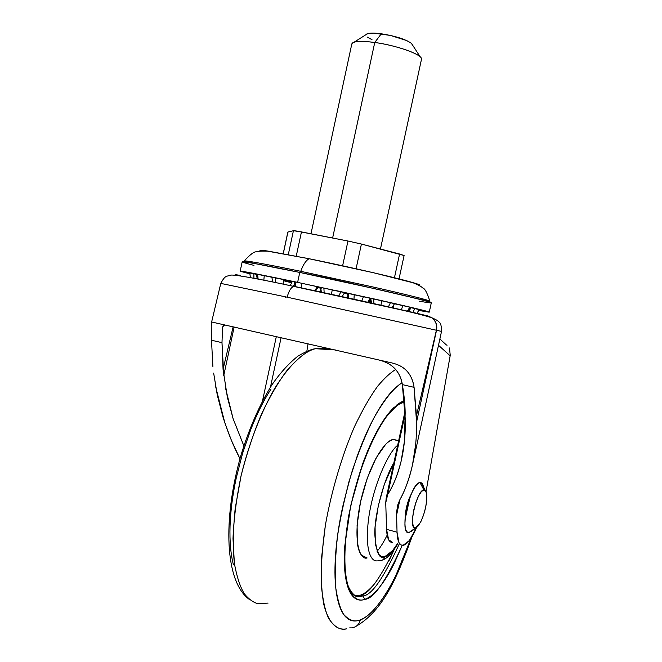 <?xml version="1.0" encoding="UTF-8"?>
<svg xmlns="http://www.w3.org/2000/svg" width="662" height="662" viewBox="0 0 662 662"><rect width="100%" height="100%" fill="white"/><g stroke="black" fill="none" stroke-linecap="round" stroke-linejoin="round"><path stroke-width="0.99" d="M405.177 517.907C405.458 509.384 407.535 501.349 411.392 493.811C407.676 500.902 405.599 508.937 405.177 517.907M408.777 499.562L405.26 515.334M409.149 532.422C405.963 532.794 404.59 528.524 405.028 519.629L410.043 497.179C413.518 488.217 416.837 483.351 419.998 482.581C410.208 482.548 398.524 536.261 409.149 532.422L415.604 527.871C407.66 530.676 416.506 490.021 423.87 489.897L419.998 482.581L423.87 489.897L421.313 491.684L418.483 496.128L415.827 502.582L413.767 510.021L412.625 517.295L412.583 523.237L413.634 526.944L415.604 527.871L418.185 525.909L420.974 521.399L423.556 515.036L425.55 507.779L426.684 500.687L426.767 494.795L425.782 491.005L423.87 489.897C425.376 489.748 426.328 491.229 426.717 494.349C427.114 503.434 425.012 512.827 420.395 522.517L415.604 527.871L409.149 532.422M419.998 482.581C422.215 482.441 423.514 484.874 423.887 489.888M421.487 58.86C421.793 54.375 396.265 45.314 374.75 42.476L333.044 236.061M411.441 43.402C405.806 39.331 395.768 36.12 381.329 33.779L374.75 42.476C393.046 44.925 415.331 52.017 420.138 56.808M321.194 288.309L320.408 291.959L321.194 288.309M347.658 296.113L347.293 297.784M287.838 232.105L293.423 230.715L295.98 230.939L347.964 241.018L361.419 244.046L404.101 255.532L399.583 254.009L394.444 277.742L399.583 254.009L361.419 244.046L356.082 268.772L361.419 244.046L347.964 241.018L342.618 265.801L347.964 241.018L301.458 231.907L296.237 256.177L301.458 231.907L293.423 230.715L288.284 254.647L293.423 230.715L287.92 232.039L283.27 253.712L287.838 232.089L283.204 253.695M366.053 34.623L368.055 33.522L373.451 33.108L390.456 35.434L406.667 40.547L411.201 43.187L412.376 44.801M372.036 39.737L367.352 37.13M352.78 42.757C355.957 41.061 363.281 40.97 374.75 42.476L381.329 33.779C373.732 32.794 368.833 32.893 366.632 34.068M332.622 238.006L374.75 42.476C359.706 40.597 352.06 41.259 351.812 44.453M393.683 308.037L393.675 305.439L393.683 308.037M373.947 303.635L373.658 299.001L371.316 298.562L373.658 299.001L373.947 303.635M290.254 285.537L292.347 281.433L283.99 279.563L283.005 284.006L283.99 279.563L292.347 281.433L290.254 285.537M271.685 281.64L272.19 280.539L271.685 281.64M271.875 277.262L264.246 275.607L263.857 280.026L264.246 275.607L256.484 274.085L257.584 274.25L258.097 278.851L257.584 274.25L271.875 277.262M256.475 274.3L253.852 273.754L253.918 277.999L253.852 273.754L249.764 272.992L250.377 277.287L249.806 272.984L256.475 274.3M371.142 301.665L371.332 303.055L371.142 301.665M408.669 311.438L411.185 307.532L409.786 307.143L407.444 311.157L409.786 307.143L411.185 307.532L410.705 307.474L408.313 311.355M394.56 303.635L391.962 307.648M370.877 299.514L371.539 303.105L370.919 299.431M368.742 302.484L371.374 298.43L370.571 298.181L371.374 298.421L370.662 298.33L368.204 302.368M370.24 298.107L367.758 302.269L370.24 298.107M348.7 298.09L348.113 293.332L347.467 293.249L348.113 293.332L348.7 298.09M342.08 296.642L344.67 292.579L342.386 291.983L344.67 292.579L342.08 296.642M340.947 291.669L338.812 295.939L340.947 291.669M320.789 289.799L320.673 287.391L322.617 287.705L320.673 287.391L321.368 292.165M275.682 282.475L275.475 277.792L275.682 282.475M271.892 277.064L272.57 281.83L271.883 277.13M294.251 281.88L292.347 281.433L294.251 281.88M416.919 313.341L419.245 309.601L414.76 308.525L412.989 312.431L414.76 308.525L411.11 307.714L419.245 309.601L416.919 313.341M417.002 313.366L419.245 309.601M409.786 307.143L402.794 305.546L401.412 309.783L402.794 305.546L394.511 303.767L409.786 307.143M388.404 306.854L390.439 302.65L388.404 306.854M381.767 300.689L380.94 305.19L381.767 300.689L373.674 298.868L381.767 300.689M361.874 300.97L363.413 296.593L361.874 300.97M354.211 294.565L353.98 299.241L354.211 294.565M331.381 294.325L332.291 289.791L331.381 294.325M323.883 287.978L324.148 292.769L323.883 287.978M301.227 287.862L301.524 283.22L301.227 287.862M295.103 281.863L295.691 286.687L295.103 281.863M314.822 290.759L317.28 286.671L312.257 285.488L317.28 286.671L314.822 290.759M315.608 290.932L318.174 286.936L317.28 286.671L318.24 286.77M257.725 278.768L257.187 274.291L256.484 274.085L257.154 278.652M352.581 294.209L348.121 293.233L352.581 294.209M294.971 281.838L294.259 281.747L294.971 281.838M279.629 268.333L280.887 267.274L279.629 268.333M419.005 310.437C435.662 313.449 426.047 310.834 390.158 302.584L298.446 282.566L373.889 298.885C404.821 305.77 430.325 311.827 429.282 312.125L418.98 310.495L428.943 312.15L424.747 310.718L405.972 306.175L336.395 290.643L404.441 305.861L422.869 310.321L427.023 311.736L419.005 310.437M421.189 309.882L419.385 309.568L421.189 309.882M320.656 287.945L317.992 287.382L320.656 287.953M344.455 293.084L347.451 293.746L344.455 293.084M247.902 262.384L246.893 262.086L247.902 262.384M244.278 261.134L244.27 260.886C247.389 260.547 279.041 266.803 300.747 271.312L299.795 272.446M429.282 312.125L431.293 302.832C432.394 302.286 406.948 295.964 376.033 288.988L299.762 272.438C268.482 265.826 219.974 256.674 253.951 265.379M419.269 301.202C440.304 304.876 432.874 302.41 396.977 293.812C360.848 285.372 320.913 276.824 299.762 272.438L297.627 282.36L245.676 271.9L240.331 271.271L249.756 273.828L240.19 271.147C241.373 270.717 274.92 277.568 297.627 282.36L299.762 272.438C277.039 267.705 243.451 261.051 242.184 261.813L240.19 271.147M418.955 285.396C421.487 285.43 419.187 284.412 412.037 282.343C386.815 275.227 329.957 262.88 309.096 258.734C305.927 260.464 303.146 264.659 300.747 271.312L373.972 287.192C403.696 293.895 429.332 300.234 429.853 301.152L429.853 301.152C433.486 303.237 359.416 284.139 299.886 272.446L300.747 271.312C303.146 264.659 305.927 260.464 309.096 258.734L373.773 272.802L415.935 283.51C419.278 284.569 420.527 285.181 419.683 285.347L418.955 285.396M426.8 301.086L425.898 300.962L426.8 301.086M249.773 272.818L248.531 272.496L249.773 272.818M317.884 287.614L320.665 288.193L317.884 287.614M249.756 273.77L242.267 271.693L247.555 272.322L298.446 282.566C269.724 276.459 224.236 267.382 249.756 273.77M344.364 293.307L347.451 293.986L344.364 293.307M260.861 251.121L259.959 250.625C259.512 250.178 261.167 250.195 264.924 250.675L309.096 258.734L268.88 251.237C261.217 250.046 258.544 250.004 260.861 251.121M268.88 251.237C262.235 250.948 258.072 251.163 256.393 251.866C254.316 251.395 250.269 254.398 244.27 260.886C247.389 260.547 279.041 266.803 300.747 271.312L373.972 287.192C403.696 293.895 429.332 300.234 429.853 301.152C427.189 292.811 424.83 288.433 422.795 288.011C421.603 286.687 418.012 284.792 412.037 282.343M299.762 272.438L299.886 272.446C264.188 265.578 245.652 261.73 244.27 260.886M291.462 282.732L283.725 280.762M283.766 280.564L291.752 281.995M399.103 544.28C383.464 578.423 371.39 595.635 362.884 595.916L360.368 595.179L362.884 595.916L364.82 599.342C360.219 600.98 356.239 599.987 352.887 596.371C349.528 592.722 347.128 586.549 345.68 577.843C344.248 569.097 343.95 558.447 344.803 545.893L350.703 505.694L362.428 464.525C367.162 451.318 372.276 439.775 377.754 429.886C383.232 420.039 388.602 412.6 393.857 407.56L404.49 400.8C399.178 401.884 392.045 408.611 383.091 421.007C376.819 431.119 370.43 444.268 363.926 460.438C357.67 478.221 352.556 496.897 348.56 516.468C345.589 535.409 344.232 551.926 344.488 566.018C345.564 578.05 347.517 586.987 350.363 592.821C355.072 599.193 359.896 601.369 364.82 599.342L362.884 595.916L359.582 596.603C355.759 597.215 352.126 594.782 348.684 589.312L348.733 589.412M396.877 404.904L403.117 402.579L396.877 404.904M374.584 583.718C369.611 589.792 364.87 593.607 360.368 595.179C368.295 594.766 379.591 579.531 394.246 549.477L389.14 560.441M377.249 560.805C371.754 562.079 364.183 551.603 368.767 517.452C373.898 482.193 389.877 450.425 397.639 445.385C389.877 450.425 373.898 482.193 368.767 517.452C364.183 551.603 371.754 562.079 377.249 560.805M398.656 440.702L393.65 439.609C388.222 438.393 371.63 456.333 361.121 499.264C351.621 542.468 360.5 560.573 367.104 557.934L361.551 555.277C359.623 552.911 358.266 549.121 357.48 543.916L357.083 525.132L360.533 501.887L367.278 478.129L376.14 457.872L385.607 444.392C388.726 441.256 391.573 439.651 394.147 439.576L398.656 440.702M384.879 556.61C379.376 560.035 376.008 552.356 374.766 533.58C374.758 512.272 384.879 477.31 393.832 462.945L384.374 484.187L378.283 505.809L375.089 526.944L375.296 544.032L378.78 554.392L381.56 556.56L384.879 556.61C384.117 559.266 382.421 560.648 379.798 560.739C382.421 560.648 384.117 559.266 384.879 556.61L392.558 550.685L397.365 543.8C391.97 552.1 387.808 556.361 384.879 556.61M268.102 603.082L258.072 603.752C253.38 602.528 248.813 599.226 244.361 593.839C240.116 586.888 236.797 576.743 234.381 563.403L233.007 538.744C233.727 519.281 236.433 498.246 241.109 475.622C249.466 441.728 261.705 411.028 274.333 389.033C291.106 361.866 305.397 351.274 315.294 348.7L323.056 348.253L315.294 348.7C307.714 350.264 298.115 357.737 286.489 371.125C278.437 381.9 270.245 395.917 261.912 413.162C253.811 432.253 246.876 453.073 241.109 475.622L235.159 508.706C233.065 529.741 232.809 547.971 234.381 563.403C236.797 576.743 240.116 586.888 244.361 593.839C248.813 599.226 253.38 602.528 258.072 603.752M346.449 628.867C340.218 630.481 334.244 626.914 328.509 618.176C325.059 610.529 322.651 599.358 321.277 584.654C320.805 567.673 322.179 547.838 325.39 525.14C331.654 489.946 342.486 454.19 354.633 426.336C362.726 409.464 370.414 396.075 377.696 386.161C384.498 378.101 390.497 372.557 395.677 369.537C390.497 372.557 384.498 378.101 377.696 386.161C370.414 396.075 362.726 409.464 354.633 426.336C342.486 454.19 331.654 489.946 325.39 525.14L321.567 557.644C320.83 576.933 321.6 592.656 323.892 604.803C329.411 625.88 338.505 630.34 346.449 628.867M329.717 348.634L323.056 348.253L329.717 348.634M401.983 382.686L395.454 387.742C389.091 393.65 382.553 402.546 375.859 414.429C369.148 426.369 362.875 440.412 357.05 456.548L349.081 481.282L342.643 506.976C338.878 524.403 336.486 540.804 335.469 556.179C334.484 571.496 334.906 584.414 336.735 594.939C338.58 605.407 341.575 612.739 345.73 616.943C349.884 621.097 354.766 622.065 360.368 619.855C370.819 616.57 391.838 594.079 411.185 537.966L395.711 575.808C389.951 587.533 384.018 597.24 377.919 604.944C371.812 612.648 365.962 617.621 360.368 619.855C359.118 624.498 356.272 627.179 351.82 627.882C356.272 627.179 359.118 624.498 360.368 619.855C354.799 622.305 349.238 620.501 343.686 614.46C340.235 608.858 337.595 600.02 335.766 587.955C334.691 573.681 335.278 556.312 337.537 535.856C340.938 514.142 345.87 492.371 352.316 470.558C359.334 449.937 366.607 432.261 374.146 417.532C385.152 398.061 394.651 387.386 401.983 382.702M364.82 599.342C369.421 597.687 374.253 593.723 379.334 587.451C384.407 581.178 389.355 573.176 394.188 563.436L402.223 545.364C386.087 580.988 373.616 598.986 364.82 599.342M351.82 627.882L349.702 627.874M326.813 349.205L323.056 348.253L326.813 349.205M271.031 389.008C263.675 400.402 256.939 413.874 250.824 429.415L242.59 453.288L236.21 478.171C232.585 495.093 230.533 511.081 230.045 526.141C229.59 541.152 230.682 553.895 233.33 564.372M379.798 560.739L378.623 560.548M377.075 551.297C380.12 547.896 383.472 542.526 387.146 535.194M397.283 440.354L394.147 439.576M357.075 595.866L354.766 595.759M354.716 595.726L360.368 595.179M362.884 595.916L359.582 596.603L354.029 595.27M243.856 445.857L233.123 418.74L227.38 397.357L223.061 369.322L233.14 326.763L223.061 369.322L221.993 342.676L211.492 340.235L212.916 366.88L211.492 340.235L211.261 326.457L211.492 322.576L212.047 322.08L392.045 362.966C398.45 364.481 403.448 367.22 407.031 371.2C410.845 375.528 413.196 380.907 414.073 387.336L416.464 415.761L436.39 330.23L441.521 331.405L436.531 330.264L416.555 422.149L416.464 415.761L436.39 330.23L287.151 297.18L220.785 283.402L287.151 297.18C288.831 290.858 291.073 287.275 293.862 286.439L335.245 295.161M450.052 356.338L426.096 491.295L450.052 356.338M392.732 542.526L388.611 539.745L386.575 529.343L397.035 532.207C397.39 541.111 399.368 545.496 402.976 545.364L409.348 540.573L416.472 527.746C412.004 537.991 407.726 543.825 403.63 545.24L401.015 544.975L398.971 542.608L397.035 532.207L396.596 515.036L399.956 499.545L396.596 515.036L396.67 511.395L397.879 504.585L399.898 499.669C405.401 489.648 409.596 478.055 412.492 464.906L412.343 465.585C408.884 479.942 404.739 491.303 399.898 499.669L397.374 506.513L396.596 515.036L397.035 532.207L386.575 529.343L385.739 502.814L386.575 529.343C386.98 538.239 389.024 542.633 392.707 542.526M235.126 274.631L240.538 275.384M375.478 303.974L427.619 315.906C413.063 312.191 346.772 297.478 294.681 286.472L293.862 286.439C291.073 287.275 288.831 290.858 287.151 297.18L436.39 330.23C437.268 325.141 435.786 321.02 431.955 317.876L427.619 315.906L431.955 317.876C435.786 321.02 437.268 325.141 436.39 330.23L416.555 422.149L416.572 426.187M430.813 317.131L428.943 316.817M215.671 386.782L224.84 422.853L231.452 440.462L239.239 457.202C233.479 446.312 228.034 432.84 222.895 416.779L217.302 395.14L213.652 373.07M415.678 444.334L412.492 464.906C415.388 451.724 416.737 437.474 416.555 422.149L414.073 387.336L402.364 384.614C404.159 395.446 405.086 404.921 405.161 413.047L404.432 441.256L401.089 461.348C397.407 475.556 392.947 486.595 387.7 494.456L405.177 413.973L387.7 494.456L385.739 502.814L386.161 498.246L387.7 494.456C393.551 485.172 398.011 474.133 401.089 461.348C404.151 448.53 405.549 434.553 405.285 419.418L402.364 384.614C401.106 377.688 398.474 372.218 394.453 368.213C398.714 372.615 401.346 378.085 402.364 384.614L414.073 387.336C412.989 380.526 410.639 375.147 407.031 371.2C403.464 367.253 398.466 364.505 392.045 362.966L378.06 359.789C385.077 361.435 390.547 364.249 394.453 368.213C390.472 364.224 385.011 361.419 378.06 359.789L224.774 324.968C223.466 324.719 222.697 326.035 222.473 328.915L222.862 326.639L224.774 324.968L212.047 322.08C211.418 322.013 211.153 323.47 211.261 326.457L211.492 340.235L221.993 342.676L222.473 328.915L221.993 342.676L223.764 375.519L234.158 326.987L223.764 375.519M438.501 345.299L450.301 355.916L449.49 347.972L450.292 355.916L438.501 345.299M410.763 494.986L406.36 507.862L405.177 516.981M220.785 283.402L211.492 322.576M276.352 336.462L262.483 401.015L276.352 336.462M281.127 337.546L270.46 387.129L281.127 337.546M306.862 351.133L308.062 343.677L306.862 351.133M446.064 344.67L439.874 338.985M243.848 445.882L233.123 418.74L225.668 388.66M239.239 457.202L239.975 458.708L239.239 457.202M447.04 345.274L446.13 344.737M436.531 330.264C437.4 325.174 435.927 321.053 432.087 317.909L428.082 316.022L432.087 317.909C435.927 321.053 437.4 325.174 436.531 330.264M285.562 297.594L285.752 296.882M409.48 497.783L411.036 494.646M405.185 516.939L405.07 519.091M411.408 531.379L417.482 526.679M421.446 482.896L426.436 492.718M421.462 59.373L380.451 249.011M411.499 43.452L420.229 56.882M370.91 300.126L370.331 302.832M399.037 278.892L404.101 255.515M367.575 33.654L354.145 42.161M351.828 43.866L310.983 233.769M347.476 293.092L348.154 297.966M293.117 286.141L294.425 284.495M249.781 272.719L250.352 277.287M371.084 301.4L371.299 303.047M370.356 302.724L371.092 301.5M294.259 281.747L294.971 286.53M357.05 595.858L359.582 596.603C358.084 597.198 352.904 596.702 348.245 586.176C342.891 569.759 343.884 537.883 351.464 503.012C359.59 468.084 373.194 435.133 386.335 416.911C392.649 409.43 397.39 404.962 400.56 403.497L403.117 402.579M398.623 440.851L393.65 439.609M249.127 599.276C224.956 581.732 222.564 519.579 240.943 455.315C249.284 428.132 259.612 404.639 271.925 384.854C280.167 372.929 288.839 363.355 297.941 356.115C305.323 351.779 311.107 349.304 315.294 348.7L335.286 349.917M412.194 536.336C397.308 577.115 383.372 610.232 356.363 626.136M397.771 543.916C391.978 553.366 386.906 558.728 382.545 560.002M220.794 283.394C225.245 275.078 226.354 276.567 230.426 275.326C231.369 273.704 263.12 279.736 293.92 286.431L399.906 309.609C404.656 310.693 421.471 314.508 431.806 317.768L431.947 317.801C436.208 319.663 438.674 321.202 439.345 322.402C440.743 323.048 441.463 326.052 441.521 331.405L412.691 463.996M405.103 411.019L386.128 498.412"/></g></svg>
